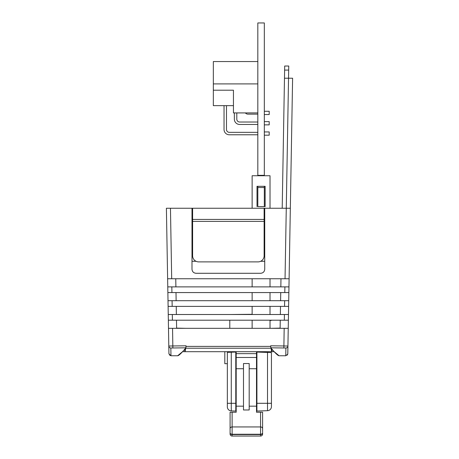 <?xml version="1.0" encoding="UTF-8"?>
<svg xmlns="http://www.w3.org/2000/svg" width="459" height="459" viewBox="0 0 459 459"><rect width="100%" height="100%" fill="white"/><g stroke="black" fill="none" stroke-linecap="round" stroke-linejoin="round"><path stroke-width="0.69" d="M191.994 246.856L192.608 246.856L192.608 255.795L192.608 208.248L264.126 208.248L264.126 221.387L192.608 221.387M192.608 255.795A6.093 6.093 0 0 0 198.701 261.888L258.027 261.888A6.093 6.093 0 0 0 264.126 255.795L264.126 221.387M192.608 208.248L166.393 208.248L167.627 278.751L285.039 278.751L286.273 208.248L264.126 208.248M264.734 246.856L264.126 246.856M257.826 206.625L257.826 186.308L257.011 186.308L257.011 206.625L257.011 186.308L265.141 186.308L265.141 206.625L264.327 206.625L264.327 186.308L265.141 186.308L265.141 206.625L257.826 206.625M257.826 175.74L257.826 22.95L264.327 22.95L264.327 175.74M257.826 175.332L264.327 175.332M257.826 187.524L264.327 187.524M264.327 131.934L269.203 131.934L269.203 135.187L264.327 135.187M264.327 121.612L269.203 121.612L269.203 124.865L264.327 124.865M264.327 111.29L269.203 111.29L269.203 114.543L264.327 114.543M233.447 105.645L213.332 105.645L213.332 61.552L257.826 61.552M257.826 83.905L213.332 83.905M257.826 112.92L233.447 112.92L233.447 90.205L213.332 90.205M229.322 132.341A2.846 2.846 0 0 1 226.476 129.495A2.846 2.846 0 0 0 229.322 132.341A2.846 2.846 0 0 1 226.476 129.495A2.846 2.846 0 0 0 229.322 132.341A2.846 2.846 0 0 1 226.476 129.495A2.846 2.846 0 0 0 229.322 132.341A2.846 2.846 0 0 1 226.476 129.495A2.846 2.846 0 0 0 229.322 132.341A2.846 2.846 0 0 1 226.476 129.495A2.846 2.846 0 0 0 229.322 132.341A2.846 2.846 0 0 1 226.476 129.495A2.846 2.846 0 0 0 229.322 132.341A2.846 2.846 0 0 1 226.476 129.495A2.846 2.846 0 0 0 229.322 132.341A2.846 2.846 0 0 1 226.476 129.495A2.846 2.846 0 0 0 229.322 132.341L257.826 132.341M239.644 122.019A2.846 2.846 0 0 1 236.798 119.174A2.846 2.846 0 0 0 239.644 122.019A2.846 2.846 0 0 1 236.798 119.174A2.846 2.846 0 0 0 239.644 122.019A2.846 2.846 0 0 1 236.798 119.174A2.846 2.846 0 0 0 239.644 122.019A2.846 2.846 0 0 1 236.798 119.174A2.846 2.846 0 0 0 239.644 122.019A2.846 2.846 0 0 1 236.798 119.174A2.846 2.846 0 0 0 239.644 122.019A2.846 2.846 0 0 1 236.798 119.174A2.846 2.846 0 0 0 239.644 122.019A2.846 2.846 0 0 1 236.798 119.174A2.846 2.846 0 0 0 239.644 122.019A2.846 2.846 0 0 1 236.798 119.174A2.846 2.846 0 0 0 239.644 122.019L257.826 122.019M224.038 105.645L224.038 129.495A5.284 5.284 0 0 0 229.322 134.78L257.826 134.78M226.476 129.495L226.476 105.645M234.36 112.92L234.36 119.174A5.284 5.284 0 0 0 239.644 124.458L257.826 124.458M236.798 119.174L236.798 112.92M245.393 112.92A3.253 3.253 0 0 0 247.929 114.136L257.826 114.136M252.134 314.306L229.787 314.513M229.787 328.328L229.787 320.198M272.049 320.198L270.018 320.657M267.884 351.692L267.884 352.443M227.348 363.683L224.807 363.683L224.807 351.692M227.348 403.3L227.348 352.357L235.783 352.064L235.783 403.3L227.348 403.3L227.348 406.84L227.348 380.746M227.348 361.853L227.348 369.977L227.348 361.853M256.914 356.568L256.506 356.568M236.19 356.568L235.783 356.568M235.783 403.3L235.783 411.057L231.273 410.903A4.062 4.062 0 0 1 227.348 406.84A4.062 4.062 0 0 0 231.273 410.903L236.19 411.075L236.19 412.239L236.19 368.726L243.499 368.726M256.914 403.3L256.914 352.064L271.441 352.569L271.441 406.628A4.062 4.062 0 0 1 267.517 410.69L256.914 411.057L267.517 410.69L267.517 403.3L256.914 403.3L256.914 411.057L256.506 411.075L256.506 412.239L260.569 412.239L260.569 426.939L232.122 426.939L232.122 412.239L230.091 412.239L230.091 434.019A2.031 2.031 0 0 0 232.122 436.05L260.569 436.05A2.031 2.031 0 0 0 262.6 434.019L262.6 432.384M256.914 369.977L256.506 369.977M256.914 361.853L256.506 361.853M235.783 361.853L236.19 361.853M235.783 369.977L236.19 369.977M256.506 412.239L256.506 351.692M236.19 351.692L236.19 368.726M262.6 431.753L262.6 412.239L260.569 412.239M236.19 353.648L256.506 353.648M249.191 363.539L243.499 363.539L243.499 409.979L249.191 409.979L249.191 363.539M249.191 368.726L256.506 368.726M256.506 406.169L249.191 406.169M236.19 412.239L232.122 412.239M243.499 406.169L236.19 406.169M232.122 436.05L232.122 434.541L260.569 434.541A2.031 1.406 0 0 0 262.6 433.141L262.6 434.019M287.185 355.18L287.759 354.101L285.762 355.759L285.9 348.008L270.827 347.813L270.678 345.788L287.931 346.023L287.759 354.101A2.031 2.031 0 0 0 287.793 353.763L287.931 346.023A2.031 2.02 -179 0 1 285.9 348.008M290.335 208.248L292.607 78.214L288.539 78.214L286.273 208.248L290.335 208.248L287.931 346.023M287.759 354.101L287.793 353.763M280.977 278.751L280.833 286.881M280.736 292.567L280.592 300.697M280.495 306.382L280.351 314.513M280.254 320.198L280.11 328.328M285.039 278.751L289.107 278.751M191.994 208.248L191.994 269.221C192.235 271.688 193.589 273.042 196.062 273.289L260.672 273.289C263.139 273.048 264.493 271.688 264.734 269.221L264.734 208.248M288.963 286.881L167.77 286.881L168.935 353.763L168.803 346.023L186.05 345.788L186.05 346.39L270.678 346.39L270.678 345.788M167.868 292.567L288.86 292.567M167.627 278.751L167.77 286.881M175.895 286.881L175.757 278.751M176.136 300.697L175.998 292.567M176.376 314.513L176.239 306.382M176.617 328.328L176.48 320.198M288.722 300.697L168.011 300.697M168.109 306.382L288.619 306.382M288.481 314.513L168.252 314.513M168.35 320.198L288.378 320.198M288.241 328.328L168.493 328.328M284.477 78.214L284.62 70.089L288.682 70.089L288.539 78.214L284.477 78.214L282.205 208.248M288.682 70.089L288.751 66.021L284.689 66.021L284.62 70.089M176.617 328.122L185.671 328.328M280.116 328.122L271.057 328.328M285.762 355.759L279.101 355.759L274.172 351.692L184.776 351.692L184.776 349.161L185.901 347.813L170.834 348.008L170.966 355.759L168.935 353.763L170.065 355.547M177.633 355.759L182.562 351.692L184.776 351.692L184.776 349.161C181.098 353.505 178.717 355.708 177.633 355.759L170.966 355.759M279.101 355.759C278.011 355.708 275.629 353.505 271.957 349.161L270.827 347.813M271.957 351.692L271.957 349.161L271.957 351.692M270.678 346.39L271.648 351.692M185.086 351.692L186.05 346.39M186.05 345.788L185.901 347.813M168.866 349.695L168.803 346.023A2.031 2.02 -1 0 0 170.834 348.008M260.683 261.28L264.734 261.28M191.994 261.28L196.045 261.28M270.018 208.248L270.018 175.74L252.134 175.74L252.134 208.248M252.134 278.751L252.134 286.881M252.134 292.567L252.134 300.697M252.134 306.382L252.134 314.513M252.134 320.198L252.134 328.328M270.018 278.751L270.018 286.881M270.018 292.567L270.018 300.697M270.018 306.382L270.018 314.513M270.018 320.198L270.018 328.328M192.608 219.425L264.126 219.425M231.273 410.903L231.273 352.219M267.517 352.432L267.517 403.3L271.441 403.3M230.091 428.58A2.031 1.641 180 0 1 232.122 426.939L232.122 434.248L260.569 434.248L260.569 436.05M256.506 357.481L236.19 357.481M262.6 432.843A2.031 1.406 180 0 1 260.569 434.248L260.569 426.939A2.031 1.641 -0 0 1 262.6 428.58M230.091 432.843A2.031 1.406 180 0 0 232.122 434.248L232.122 434.541A2.031 1.406 180 0 1 230.091 433.141M170.461 208.248L171.689 278.751M284.798 292.567L284.896 286.881M171.832 286.881L171.93 292.567M284.557 306.382L284.655 300.697M172.073 300.697L172.171 306.382M284.316 320.198L284.414 314.513M172.314 314.513L172.412 320.198M283.869 347.813L284.173 328.328M172.555 328.328L172.859 347.813M270.77 348.215L185.958 348.215"/></g></svg>
